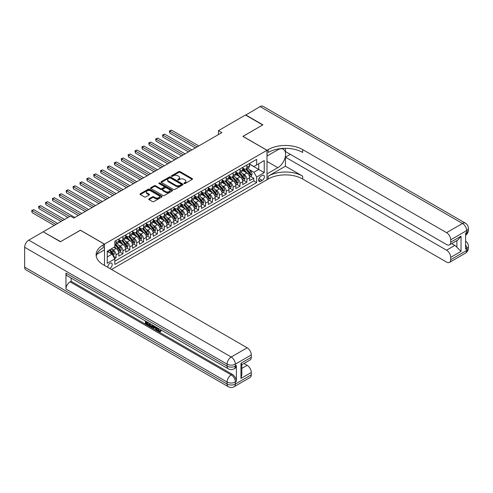 <?xml version="1.0" encoding="UTF-8"?>
<svg xmlns="http://www.w3.org/2000/svg" width="493" height="493" viewBox="0 0 493 493"><rect width="100%" height="100%" fill="white"/><g stroke="black" fill="none" stroke-linecap="round" stroke-linejoin="round"><path stroke-width="0.74" d="M184.105 183.544A0.672 0.388 0 0 0 185.054 183.544L192.233 179.397A0.955 0.555 0 0 0 192.516 179.002A0.955 0.555 0 0 0 192.233 178.614L180.068 171.589A0.955 0.555 0 0 0 178.719 171.589L171.533 175.736A0.672 0.388 0 0 0 172.482 176.284L173.413 175.748A3.057 1.769 0 0 1 177.739 175.748L178.749 176.334A3.057 1.769 0 0 1 179.643 177.579A3.057 1.769 0 0 1 178.749 178.83L177.819 179.366A0.672 0.388 0 0 0 178.768 179.914L179.698 179.378A3.057 1.769 0 0 1 184.025 179.378L185.035 179.963A3.057 1.769 0 0 1 185.929 181.208A3.057 1.769 0 0 1 185.035 182.459L184.105 182.995A0.672 0.388 0 0 0 184.105 183.544L184.105 182.995M109.779 268.475A3.118 1.799 120 0 0 109.994 268.365A3.118 1.799 120 0 0 112.034 265.616A3.118 1.799 120 0 0 111.554 263.12A3.118 1.799 120 0 0 109.994 263.274A3.118 1.799 120 0 0 107.807 267.335M149.046 198.827A0.955 0.555 0 0 0 148.763 199.215A0.955 0.555 0 0 0 149.046 199.61L152.46 201.582A0.955 0.555 0 0 0 153.81 201.582L161.784 196.972A0.955 0.555 0 0 0 162.068 196.584A0.955 0.555 0 0 0 161.784 196.196L149.619 189.17A0.955 0.555 0 0 0 148.27 189.17L140.295 193.774A0.955 0.555 0 0 0 140.012 194.162A0.955 0.555 0 0 0 140.295 194.556L144.418 196.935A0.955 0.555 0 0 0 145.768 196.935L149.182 194.963A0.955 0.555 0 0 0 149.459 194.575A0.955 0.555 0 0 0 149.182 194.187L147.136 193.003A2.557 1.479 0 0 1 146.39 191.962A2.557 1.479 0 0 1 147.968 190.594A2.557 1.479 0 0 1 150.753 190.914L158.758 195.542A2.557 1.479 0 0 1 159.51 196.584A2.557 1.479 0 0 1 157.933 197.946A2.557 1.479 0 0 1 155.147 197.625L153.81 196.855A0.955 0.555 0 0 0 152.46 196.855L149.046 198.827L149.046 199.61M80.39 230.28L60.596 241.632L43.378 231.932M80.39 230.2L104.491 244.115L266.99 150.297L266.99 179.711L111.51 269.48M43.378 231.692L70.407 216.088L73.845 218.079L221.887 132.605L218.448 130.62L245.471 115.017L262.689 124.951L242.889 136.382L266.99 150.297M173.481 189.441A0.955 0.555 0 0 0 174.83 189.441L182.804 184.838A0.955 0.555 0 0 0 183.088 184.45A0.955 0.555 0 0 0 182.804 184.055L170.64 177.036A0.955 0.555 0 0 0 169.29 177.036L161.31 181.64A0.955 0.555 0 0 0 161.032 182.028A0.955 0.555 0 0 0 161.31 182.422L173.481 189.441M159.245 183.686A0.672 0.388 0 0 1 159.929 183.778L159.929 182.983L172.297 190.125A0.955 0.555 0 0 1 172.575 190.514A0.955 0.555 0 0 1 172.297 190.908L164.323 195.511A0.955 0.555 0 0 1 162.967 195.511L150.803 188.486L150.803 187.71A0.955 0.555 0 0 0 150.525 188.098A0.955 0.555 0 0 0 150.803 188.486M150.803 187.71L154.217 185.738A0.955 0.555 0 0 1 155.566 185.738L160.502 188.585A0.955 0.555 0 0 0 161.852 188.585L164.12 187.278A0.955 0.555 0 0 0 164.397 186.89A0.955 0.555 0 0 0 164.12 186.496L158.98 183.532A0.672 0.388 0 0 1 159.929 182.983M114.629 258.572L116.058 257.753L113.199 256.101M111.572 249.082L113.304 250.08A3.895 2.249 60 0 1 116.058 254.85L118.813 253.26L118.813 256.163L122.942 253.778L119.811 251.966M118.462 245.107L120.187 246.099A3.895 2.249 60 0 1 122.942 250.875L125.697 249.285L125.697 252.188L129.825 249.797L126.695 247.991M125.345 241.126L127.071 242.125A3.895 2.249 60 0 1 129.825 246.901L132.58 245.304L132.58 248.207L136.715 245.822L133.578 244.017M132.229 237.151L133.96 238.15A3.895 2.249 60 0 1 136.715 242.92L139.47 241.33L139.47 244.232L143.599 241.847L140.468 240.042M139.118 233.177L140.844 234.175A3.895 2.249 60 0 1 143.599 238.945L146.353 237.355L146.353 240.257L150.482 237.872L147.352 236.067M146.002 229.202L147.734 230.2A3.895 2.249 60 0 1 150.482 234.97L153.237 233.38L153.237 236.283L157.372 233.898L154.235 232.092M152.885 225.227L154.617 226.225A3.895 2.249 60 0 1 157.372 230.995L160.126 229.405L160.126 232.308L164.255 229.923L161.125 228.111M159.775 221.252L161.501 222.251A3.895 2.249 60 0 1 164.255 227.02L167.01 225.43L167.01 228.333L171.139 225.948L168.008 224.136M166.659 217.277L168.39 218.276A3.895 2.249 60 0 1 171.139 223.046L173.893 221.456L173.893 224.358L178.028 221.973L174.892 220.161M173.542 213.303L175.274 214.301A3.895 2.249 60 0 1 178.028 219.071L180.783 217.481L180.783 220.383L184.912 217.998L181.781 216.187M180.432 209.328L182.157 210.326A3.895 2.249 60 0 1 184.912 215.096L187.667 213.506L187.667 216.409L191.802 214.024L188.665 212.212M187.315 205.353L189.047 206.351A3.895 2.249 60 0 1 191.802 211.121L194.55 209.531L194.55 212.434L198.685 210.049L195.548 208.237M194.199 201.378L195.931 202.37A3.895 2.249 60 0 1 198.685 207.146L201.44 205.556L201.44 208.453L205.569 206.068L202.438 204.262M201.089 197.397L202.814 198.396A3.895 2.249 60 0 1 205.569 203.171L208.323 201.575L208.323 204.478L212.458 202.093L209.322 200.287M207.972 193.422L209.704 194.421A3.895 2.249 60 0 1 212.458 199.19L215.207 197.601L215.207 200.503L219.342 198.118L216.211 196.313M214.856 189.448L216.587 190.446A3.895 2.249 60 0 1 219.342 195.216L222.096 193.626L222.096 196.528L226.225 194.143L223.095 192.338M221.745 185.473L223.471 186.471A3.895 2.249 60 0 1 226.225 191.241L228.98 189.651L228.98 192.553L233.115 190.169L229.978 188.363M228.629 181.498L230.36 182.496A3.895 2.249 60 0 1 233.115 187.266L235.87 185.676L235.87 188.579L239.999 186.194L236.868 184.382M235.512 177.523L237.244 178.521A3.895 2.249 60 0 1 239.999 183.291L242.753 181.701L242.753 184.604L246.882 182.219L246.882 179.316A3.895 2.249 -120 0 0 244.127 174.547L242.402 173.548M243.752 180.407L246.882 182.219M118.813 253.26A3.895 2.249 -120 0 0 116.058 248.49L113.994 247.295M125.697 249.285A3.895 2.249 -120 0 0 122.942 244.51L118.684 242.057M132.58 245.304A3.895 2.249 -120 0 0 129.825 240.535L125.567 238.076M139.47 241.33A3.895 2.249 -120 0 0 136.715 236.56L132.457 234.101M146.353 237.355A3.895 2.249 -120 0 0 143.599 232.585L139.34 230.126M153.237 233.38A3.895 2.249 -120 0 0 150.482 228.61L146.224 226.151M160.126 229.405A3.895 2.249 -120 0 0 157.372 224.635L153.113 222.177M167.01 225.43A3.895 2.249 -120 0 0 164.255 220.661L159.997 218.202M173.893 221.456A3.895 2.249 -120 0 0 171.139 216.686L166.88 214.227M180.783 217.481A3.895 2.249 -120 0 0 178.028 212.711L173.77 210.252M187.667 213.506A3.895 2.249 -120 0 0 184.912 208.736L180.654 206.277M194.55 209.531A3.895 2.249 -120 0 0 191.802 204.761L187.543 202.303M201.44 205.556A3.895 2.249 -120 0 0 198.685 200.78L194.427 198.322M208.323 201.575A3.895 2.249 -120 0 0 205.569 196.806L201.31 194.347M215.207 197.601A3.895 2.249 -120 0 0 212.458 192.831L208.2 190.372M222.096 193.626A3.895 2.249 -120 0 0 219.342 188.856L215.084 186.397M228.98 189.651A3.895 2.249 -120 0 0 226.225 184.881L221.967 182.422M235.87 185.676A3.895 2.249 -120 0 0 233.115 180.906L228.857 178.448M242.753 181.701A3.895 2.249 -120 0 0 239.999 176.932L235.74 174.473M262.239 175.459L260.723 176.334A3.02 1.744 120 0 0 258.751 178.996A3.02 1.744 120 0 0 259.213 181.412A3.02 1.744 120 0 0 260.723 181.264L262.239 180.389A3.02 1.744 120 0 0 264.211 177.726A3.02 1.744 120 0 0 263.749 175.311A3.02 1.744 120 0 0 262.239 175.459M104.491 265.425L104.491 244.115M107.246 256.915L112.065 254.135L114.82 258.905L114.82 264.47L256.662 182.576L256.662 177.012L253.907 172.242L249.285 169.574M114.82 258.905L107.246 263.274L107.246 251.19L114.82 246.82L114.82 241.25L256.662 159.362L256.662 164.927L264.236 160.552L264.236 172.636L256.662 177.012M118.813 239.586L120.187 240.381A3.895 2.249 60 0 0 122.135 240.572L124.889 238.982A3.895 2.249 -120 0 0 125.697 237.195L125.697 234.97M125.697 235.605L127.071 236.4A3.895 2.249 60 0 0 129.024 236.597L131.773 235.007A3.895 2.249 -120 0 0 132.58 233.22L132.58 230.995M132.58 231.63L133.96 232.425A3.895 2.249 60 0 0 135.908 232.622L138.662 231.032A3.895 2.249 -120 0 0 139.47 229.245L139.47 227.02M139.47 227.655L140.844 228.45A3.895 2.249 60 0 0 142.791 228.647L145.546 227.057A3.895 2.249 -120 0 0 146.353 225.27L146.353 223.046M146.353 223.68L147.734 224.475A3.895 2.249 60 0 0 149.681 224.666L152.429 223.076A3.895 2.249 -120 0 0 153.237 221.295L153.237 219.071M153.237 219.705L154.617 220.5A3.895 2.249 60 0 0 156.564 220.691L159.319 219.102A3.895 2.249 -120 0 0 160.126 217.321L160.126 215.096M160.126 215.731L161.501 216.526A3.895 2.249 60 0 0 163.448 216.717L166.203 215.127A3.895 2.249 -120 0 0 167.01 213.346L167.01 211.121M167.01 211.756L168.39 212.551A3.895 2.249 60 0 0 170.338 212.742L173.092 211.152A3.895 2.249 -120 0 0 173.893 209.371L173.893 207.146M173.893 207.781L175.274 208.576A3.895 2.249 60 0 0 177.221 208.767L179.976 207.177A3.895 2.249 -120 0 0 180.783 205.396L180.783 203.165M180.783 203.806L182.157 204.601A3.895 2.249 60 0 0 184.105 204.792L186.859 203.202A3.895 2.249 -120 0 0 187.667 201.421L187.667 199.19M187.667 199.831L189.047 200.626A3.895 2.249 60 0 0 190.994 200.817L193.749 199.227A3.895 2.249 -120 0 0 194.55 197.446L194.55 195.216M194.55 195.857L195.931 196.652A3.895 2.249 60 0 0 197.878 196.843L200.633 195.253A3.895 2.249 -120 0 0 201.44 193.466L201.44 191.241M201.44 191.876L202.814 192.671A3.895 2.249 60 0 0 204.761 192.868L207.516 191.278A3.895 2.249 -120 0 0 208.323 189.491L208.323 187.266M208.323 187.901L209.704 188.696A3.895 2.249 60 0 0 211.651 188.893L214.406 187.303A3.895 2.249 -120 0 0 215.207 185.516L215.207 183.291M215.207 183.926L216.587 184.721A3.895 2.249 60 0 0 218.535 184.918L221.289 183.328A3.895 2.249 -120 0 0 222.096 181.541L222.096 179.316M222.096 179.951L223.471 180.746A3.895 2.249 60 0 0 225.418 180.937L228.173 179.347A3.895 2.249 -120 0 0 228.98 177.566L228.98 175.342M228.98 175.976L230.36 176.771A3.895 2.249 60 0 0 232.308 176.962L235.062 175.372A3.895 2.249 -120 0 0 235.87 173.591L235.87 171.367M235.87 172.002L237.244 172.796A3.895 2.249 60 0 0 239.191 172.988L241.946 171.398A3.895 2.249 -120 0 0 242.753 169.617L242.753 167.392M114.82 261.13L253.772 180.906L253.772 178.244L249.637 180.629L249.637 177.726A3.895 2.249 -120 0 0 246.882 172.957L242.624 170.498M242.753 168.027L244.127 168.822A3.895 2.249 -120 0 0 246.075 169.013A3.895 2.249 -120 0 0 246.882 167.232L246.882 165.007M246.075 169.013L248.829 167.423A3.895 2.249 -120 0 0 249.637 165.642L249.637 163.417M116.058 240.535L116.058 242.766A3.895 2.249 60 0 1 115.251 244.546A3.895 2.249 60 0 1 114.82 244.701M115.251 244.546L118.006 242.957A3.895 2.249 -120 0 0 118.813 241.176L118.813 238.945M122.942 236.56L122.942 238.791A3.895 2.249 60 0 1 122.135 240.572M129.825 232.585L129.825 234.81A3.895 2.249 60 0 1 129.024 236.597M136.715 228.61L136.715 230.835A3.895 2.249 60 0 1 135.908 232.622M143.599 224.635L143.599 226.86A3.895 2.249 60 0 1 142.791 228.647M150.482 220.661L150.482 222.885A3.895 2.249 60 0 1 149.681 224.666M157.372 216.686L157.372 218.91A3.895 2.249 60 0 1 156.564 220.691M164.255 212.711L164.255 214.936A3.895 2.249 60 0 1 163.448 216.717M171.139 208.736L171.139 210.961A3.895 2.249 60 0 1 170.338 212.742M178.028 204.761L178.028 206.986A3.895 2.249 60 0 1 177.221 208.767M184.912 200.78L184.912 203.011A3.895 2.249 60 0 1 184.105 204.792M191.802 196.806L191.802 199.036A3.895 2.249 60 0 1 190.994 200.817M198.685 192.831L198.685 195.055A3.895 2.249 60 0 1 197.878 196.843M205.569 188.856L205.569 191.081A3.895 2.249 60 0 1 204.761 192.868M212.458 184.881L212.458 187.106A3.895 2.249 60 0 1 211.651 188.893M219.342 180.906L219.342 183.131A3.895 2.249 60 0 1 218.535 184.918M226.225 176.932L226.225 179.156A3.895 2.249 60 0 1 225.418 180.937M233.115 172.957L233.115 175.181A3.895 2.249 60 0 1 232.308 176.962M239.999 168.982L239.999 171.207A3.895 2.249 60 0 1 239.191 172.988M239.999 183.291L239.999 186.194M233.115 187.266L233.115 190.169M226.225 191.241L226.225 194.143M219.342 195.216L219.342 198.118M212.458 199.19L212.458 202.093M205.569 203.171L205.569 206.068M198.685 207.146L198.685 210.049M191.802 211.121L191.802 214.024M184.912 215.096L184.912 217.998M178.028 219.071L178.028 221.973M171.139 223.046L171.139 225.948M164.255 227.02L164.255 229.923M157.372 230.995L157.372 233.898M150.482 234.97L150.482 237.872M143.599 238.945L143.599 241.847M136.715 242.92L136.715 245.822M129.825 246.901L129.825 249.797M122.942 250.875L122.942 253.778M116.058 254.85L116.058 257.753M112.065 254.135L107.246 251.35M253.907 172.242L258.726 169.456L258.726 163.731L264.236 160.552M249.637 164.212L264.236 172.636M249.637 164.052L253.907 166.517L256.662 164.927M218.448 130.62L218.448 134.595M250.635 176.432L253.772 178.244M253.772 180.906L256.662 182.576M184.376 183.636L185.035 183.254A3.057 1.769 0 0 0 185.929 182.003L185.929 181.208M179.643 177.579L179.643 178.374A3.057 1.769 0 0 1 178.749 179.625L178.09 180.007M192.221 179.403L180.068 172.384A0.955 0.555 0 0 0 178.719 172.384L171.804 176.377M182.792 184.844L170.64 177.831A0.955 0.555 0 0 0 169.29 177.831L161.328 182.428M181.116 184.721A0.672 0.388 0 0 0 181.116 184.172L170.436 178.01A0.672 0.388 0 0 0 169.493 178.01L168.507 178.577A3.057 1.769 0 0 0 167.614 179.822A3.057 1.769 0 0 0 168.507 181.073L175.81 185.288A3.057 1.769 0 0 0 180.136 185.288L181.116 184.721L181.116 185.516A0.672 0.388 0 0 0 181.313 185.245L181.313 184.45M167.614 179.822L167.614 180.617A3.057 1.769 0 0 0 168.507 181.868L168.507 181.073M181.116 185.516L180.136 186.083A3.057 1.769 0 0 1 175.81 186.083L168.507 181.868M150.815 188.492L154.217 186.533L154.217 185.738M164.397 186.89L164.397 187.685A0.955 0.555 0 0 1 164.12 188.073L161.852 189.38A0.955 0.555 0 0 1 160.502 189.38L155.566 186.533A0.955 0.555 0 0 0 154.217 186.533M159.929 183.778L172.285 190.914M165.623 191.543A2.557 1.479 0 0 0 168.409 191.863A2.557 1.479 0 0 0 169.986 190.495A2.557 1.479 0 0 0 169.235 189.454L166.418 187.827A0.955 0.555 0 0 0 165.063 187.827L162.801 189.133A0.955 0.555 0 0 0 162.517 189.522A0.955 0.555 0 0 0 162.801 189.91L165.623 191.543L165.623 192.338A2.557 1.479 0 0 0 168.409 192.658A2.557 1.479 0 0 0 169.986 191.29L169.986 190.495M162.517 189.522L162.517 190.316A0.955 0.555 0 0 0 162.801 190.705L162.801 189.91M165.623 192.338L162.801 190.705M159.51 196.584L159.51 197.379A2.557 1.479 0 0 1 157.933 198.741A2.557 1.479 0 0 1 155.147 198.42L153.81 197.65A0.955 0.555 0 0 0 152.46 197.65L149.059 199.616M146.39 191.962L146.39 192.757A2.557 1.479 0 0 0 147.136 193.798L147.136 193.003M149.169 194.969L147.136 193.798M161.772 196.984L149.619 189.965A0.955 0.555 0 0 0 148.27 189.965L140.308 194.562M249.581 177.042L251.362 176.019L252.046 174.029A2.582 1.491 -120 0 0 251.042 171.607L247.899 167.965M247.264 173.209L243.536 168.889A7.45 4.301 -120 0 0 242.753 168.07M245.218 171.995L243.135 169.58A6.181 3.568 -120 0 0 242.753 169.161M198.821 145.922L171.521 130.158L169.802 131.156L169.802 133.141L195.376 147.912M245.724 169.154L248.91 172.84A2.582 1.491 60 0 1 249.828 174.614L250.654 174.14A2.582 1.491 -120 0 0 249.735 172.359L246.586 168.717M245.915 169.093L249.335 173.055A1.313 0.758 60 0 1 249.661 173.567L250.654 174.14M249.828 174.614L250.019 174.923M169.802 133.141L169.419 130.935L197.101 146.914M169.419 130.935L171.521 130.158M245.68 115.134L260.07 106.587L462.508 223.465A5.842 3.371 120 0 1 465.429 223.175A5.842 5.842 0 0 1 468.35 228.234A5.842 3.371 180 0 1 466.637 230.619L450.701 239.82A5.842 3.371 -120 0 0 446.566 232.665L462.508 223.465A5.842 3.371 60 0 1 466.637 230.619L466.637 232.604L465.608 233.201L465.608 249.107L466.637 248.509L466.637 250.493A5.842 3.371 60 0 1 465.429 253.168L449.487 262.375A5.842 3.371 -120 0 0 450.701 259.7L466.637 250.493A5.842 3.371 0 0 0 468.35 248.108A5.842 5.842 0 0 1 465.429 253.168M245.68 114.894L262.892 124.834L242.957 136.419M266.99 173.869L277.836 167.688A10.957 6.323 120 0 0 284.991 158.037A10.957 6.323 120 0 0 283.315 149.256A10.957 6.323 120 0 0 277.836 149.798L267.058 156.022L267.058 150.254L268.229 149.582A24.342 14.057 180 0 1 302.659 149.582L446.566 232.665M267.058 173.912L267.058 179.674L268.229 178.996A24.342 14.057 180 0 1 302.659 178.996L446.566 262.085A5.842 3.371 -120 0 0 449.487 262.375M285.441 166.196L268.229 176.137A24.342 14.057 180 0 1 302.659 176.137L285.441 166.196L285.441 157.175L290.334 154.352M285.441 148.325L285.441 151.53L446.566 244.553A5.842 3.371 -120 0 0 449.487 244.842A5.842 3.371 -120 0 0 450.701 242.168L461.029 236.202L461.029 251.387L456.894 247.258L456.894 240.566M461.029 251.387L450.701 257.352L450.701 259.7M450.701 257.352A5.842 3.371 -120 0 0 446.566 250.197L454.829 245.428A5.842 3.371 60 0 1 456.894 247.258M285.441 157.175L446.566 250.197M260.07 106.587A5.842 3.371 -60 0 1 262.991 106.297L465.429 223.175M242.957 136.339L267.058 150.254M450.701 239.82L450.701 242.168M451.65 243.591L454.829 245.428M268.229 149.582L268.229 152.442A24.342 14.057 180 0 1 302.659 152.442L302.659 149.582M449.487 244.842L457.935 239.962L461.029 236.202M158.074 328.246L159.35 330.914L159.831 331.086M157.575 327.981L158.801 331.234L159.603 331.333L160.508 330.39L161.094 330.883L160.059 331.974L158.857 331.814C157.587 330.951 156.947 329.755 156.94 328.227L156.984 327.642M154.21 327.605L153.391 328.597L152.775 328.239L153.816 325.811M156.435 327.327L157.261 330.199L156.712 330.513L156.09 330.156L155.622 328.418L153.859 327.401L153.391 328.597M146.526 322.434L146.526 323.451L148.96 324.856L148.96 325.405L148.411 325.725L145.392 323.981L145.392 320.949M148.695 322.86L148.147 323.371L145.977 322.114L145.977 323.765L146.526 323.451M65.963 273.116L227.088 366.139A5.842 3.371 120 0 0 228.296 368.813L67.171 275.79A5.842 3.371 -60 0 1 65.963 273.116L65.963 289.015A5.842 3.371 -60 0 1 70.092 281.86L71.128 281.263L232.252 374.292A5.842 3.371 60 0 1 236.381 381.446L236.381 365.541A5.842 3.371 60 0 1 235.173 368.216L234.138 368.813A5.842 3.371 -120 0 0 235.352 366.139L236.381 365.541M71.128 281.263L71.128 278.07M152.553 325.084L152.596 325.731L153.132 325.417L152.577 326.988L150.685 327.038L149.206 326.181L149.206 323.149M60.386 241.749L80.322 230.243L104.417 244.152L103.247 244.83A24.342 14.057 -0 0 0 96.117 254.77A24.342 14.057 -0 0 0 103.247 264.704L247.159 347.793A5.842 3.371 60 0 1 251.288 354.948L235.352 364.148L235.352 366.139A5.842 3.371 -0 0 1 227.088 366.139L227.088 364.148L24.65 247.276A5.842 3.371 -60 0 1 28.779 240.122L43.174 231.809L60.386 241.749M104.417 244.152L104.417 249.92L96.807 254.314M240.96 363.255L241.816 364.549L241.816 374.766L240.96 378.445L240.96 363.255L251.288 357.296L251.288 354.948M251.288 357.296A5.842 3.371 60 0 1 250.08 359.97L241.816 364.74M24.65 267.151L227.088 384.029A5.842 3.371 120 0 0 228.296 386.703L25.858 269.825A5.842 3.371 -60 0 1 24.65 267.151L24.65 247.276M243.98 363.489L247.159 365.325A5.842 3.371 60 0 1 251.288 372.48L240.96 378.445M236.381 381.446L235.352 382.038L235.352 384.029L251.288 374.828L251.288 372.48M251.288 374.828A5.842 3.371 60 0 1 250.08 377.502L234.138 386.703A5.842 3.371 -120 0 0 235.352 384.029A5.842 3.371 -0 0 1 227.088 384.029L227.088 382.038L65.963 289.015M103.247 244.83L103.247 247.696A24.342 14.057 -0 0 0 96.246 256.2M145.977 323.765L148.411 325.177L148.96 324.856M148.411 325.177L148.411 325.725M145.977 321.288L148.387 322.681M148.147 322.823L148.147 323.371M152.596 325.731L152.023 327.309M149.786 323.488L149.786 325.972L151.616 326.686L151.973 324.745M150.34 323.802L150.34 325.651L152.164 326.372M149.786 325.972L150.34 325.651M150.642 326.458L151.191 326.144M155.665 326.884L156.712 330.513M154.358 326.126L154.038 326.951L155.443 327.765L155.122 326.563M154.71 326.329L155.24 327.013M154.038 326.951L154.586 326.637M158.801 331.234L159.35 330.914M157.52 328.56L158.05 328.258M159.96 330.704L160.539 331.204L161.094 330.883M160.539 331.204L160.059 331.974M242.692 181.017L244.473 179.994L245.163 178.004A2.582 1.491 -120 0 0 244.158 175.582L241.009 171.94M240.381 177.184L236.652 172.864A7.45 4.301 -120 0 0 235.87 172.045M238.335 175.97L236.246 173.554A6.181 3.568 -120 0 0 235.87 173.142M191.937 149.897L164.637 134.133L162.912 135.131L162.912 137.116L188.492 151.887M238.84 173.129L242.02 176.814A2.582 1.491 60 0 1 242.944 178.589L243.77 178.115A2.582 1.491 -120 0 0 242.852 176.334L239.703 172.692M239.025 173.068L242.445 177.03A1.313 0.758 60 0 1 242.778 177.542L243.77 178.115M242.944 178.589L243.129 178.897M162.912 137.116L162.536 134.909L190.212 150.895M162.536 134.909L164.637 134.133M235.808 184.992L237.589 183.969L238.279 181.979A2.582 1.491 -120 0 0 237.269 179.557L234.126 175.915M233.497 181.159L229.763 176.839A7.45 4.301 -120 0 0 228.98 176.019M231.451 179.945L229.362 177.529A6.181 3.568 -120 0 0 228.98 177.116M185.048 153.871L157.748 138.114L156.028 139.106L156.028 141.09L181.609 155.862M231.956 177.104L235.136 180.789A2.582 1.491 60 0 1 236.055 182.564L236.88 182.09A2.582 1.491 -120 0 0 235.962 180.315L232.819 176.667M232.141 177.042L235.562 181.005A1.313 0.758 60 0 1 235.894 181.516L236.88 182.09M236.055 182.564L236.246 182.872M156.028 141.09L155.646 138.884L183.328 154.87M155.646 138.884L157.748 138.114M228.925 188.967L230.706 187.944L231.39 185.953A2.582 1.491 -120 0 0 230.385 183.532L227.242 179.89M226.607 185.134L222.879 180.814A7.45 4.301 -120 0 0 222.096 179.994M224.561 183.92L222.479 181.504A6.181 3.568 -120 0 0 222.096 181.091M178.164 157.846L150.864 142.089L149.145 143.081L149.145 145.065L174.719 159.837M225.067 181.079L228.253 184.764A2.582 1.491 60 0 1 229.171 186.539L229.997 186.064A2.582 1.491 -120 0 0 229.079 184.29L225.93 180.648M225.258 181.017L228.678 184.98A1.313 0.758 60 0 1 229.005 185.491L229.997 186.064M229.171 186.539L229.362 186.847M149.145 145.065L148.763 142.859L176.445 158.845M148.763 142.859L150.864 142.089M222.035 192.948L223.816 191.919L224.506 189.928A2.582 1.491 -120 0 0 223.502 187.506L220.353 183.864M219.724 189.109L215.996 184.789A7.45 4.301 -120 0 0 215.207 183.969M217.678 187.895L215.589 185.479A6.181 3.568 -120 0 0 215.207 185.066M171.281 161.827L143.981 146.064L142.255 147.056L142.255 149.046L167.836 163.812M218.183 185.054L221.363 188.739A2.582 1.491 60 0 1 222.288 190.52L223.113 190.039A2.582 1.491 -120 0 0 222.195 188.264L219.046 184.622M218.368 184.998L221.788 188.955A1.313 0.758 60 0 1 222.121 189.466L223.113 190.039M142.255 149.046L141.879 146.84L169.555 162.819M141.879 146.84L143.981 146.064M215.151 196.923L216.932 195.894L217.623 193.903A2.582 1.491 -120 0 0 216.612 191.481L213.469 187.839M212.84 193.083L209.106 188.764A7.45 4.301 -120 0 0 208.323 187.944M210.794 191.869L208.705 189.454A6.181 3.568 -120 0 0 208.323 189.041M164.391 165.802L137.091 150.038L135.372 151.031L135.372 153.021L160.952 167.786M211.3 189.029L214.48 192.714A2.582 1.491 60 0 1 215.398 194.495L216.224 194.014A2.582 1.491 -120 0 0 215.305 192.239L212.163 188.597M211.485 188.973L214.905 192.929A1.313 0.758 60 0 1 215.238 193.441L216.224 194.014M135.372 153.021L134.99 150.815L162.672 166.794M134.99 150.815L137.091 150.038M208.268 200.897L210.043 199.868L210.733 197.878A2.582 1.491 -120 0 0 209.728 195.456L206.585 191.814M205.951 197.058L202.222 192.738A7.45 4.301 -120 0 0 201.44 191.919M203.905 195.844L201.822 193.429A6.181 3.568 -120 0 0 201.44 193.016M157.507 169.777L130.207 154.013L128.488 155.005L128.488 156.996L154.062 171.761M204.41 193.003L207.596 196.689A2.582 1.491 60 0 1 208.514 198.469L209.34 197.989A2.582 1.491 -120 0 0 208.422 196.214L205.273 192.572M204.601 192.948L208.021 196.904A1.313 0.758 60 0 1 208.348 197.422L209.34 197.989M128.488 156.996L128.106 154.79L155.788 170.769M128.106 154.79L130.207 154.013M201.378 204.872L203.159 203.843L203.849 201.859A2.582 1.491 -120 0 0 202.845 199.431L199.696 195.789M199.067 201.033L195.339 196.713A7.45 4.301 -120 0 0 194.55 195.894M197.021 199.825L194.932 197.41A6.181 3.568 -120 0 0 194.55 196.99M150.624 173.752L123.324 157.988L121.598 158.98L121.598 160.971L147.179 175.736M197.527 196.984L200.706 200.663A2.582 1.491 60 0 1 201.631 202.444L202.457 201.964A2.582 1.491 -120 0 0 201.532 200.189L198.389 196.547M197.711 196.923L201.132 200.879A1.313 0.758 60 0 1 201.464 201.397L202.457 201.964M201.631 202.444L201.816 202.752M121.598 160.971L121.223 158.764L148.898 174.744M121.223 158.764L123.324 157.988M194.495 208.847L196.276 207.818L196.96 205.834A2.582 1.491 -120 0 0 195.955 203.412L192.812 199.764M192.184 205.008L188.449 200.688A7.45 4.301 -120 0 0 187.667 199.875M190.138 203.8L188.049 201.384A6.181 3.568 -120 0 0 187.667 200.965M143.734 177.726L116.434 161.963L114.715 162.955L114.715 164.945L140.295 179.711M190.643 200.959L193.823 204.638A2.582 1.491 60 0 1 194.741 206.419L195.567 205.945A2.582 1.491 -120 0 0 194.649 204.164L191.506 200.522M190.828 200.897L194.248 204.854A1.313 0.758 60 0 1 194.581 205.371L195.567 205.945M194.741 206.419L194.932 206.727M114.715 164.945L114.333 162.739L142.015 178.719M114.333 162.739L116.434 161.963M187.611 212.822L189.386 211.793L190.076 209.808A2.582 1.491 -120 0 0 189.072 207.387L185.929 203.745M185.294 208.983L181.566 204.669A7.45 4.301 -120 0 0 180.783 203.849M183.248 207.775L181.165 205.359A6.181 3.568 -120 0 0 180.783 204.94M136.851 181.701L109.551 165.938L107.831 166.93L107.831 168.92L133.406 183.692M183.753 204.934L186.939 208.619A2.582 1.491 60 0 1 187.858 210.394L188.683 209.919A2.582 1.491 -120 0 0 187.765 208.138L184.616 204.496M183.944 204.872L187.365 208.829A1.313 0.758 60 0 1 187.691 209.346L188.683 209.919M187.858 210.394L188.043 210.702M107.831 168.92L107.449 166.714L135.131 182.693M107.449 166.714L109.551 165.938M180.721 216.797L182.502 215.768L183.193 213.783A2.582 1.491 -120 0 0 182.188 211.361L179.039 207.719M178.411 212.964L174.676 208.644A7.45 4.301 -120 0 0 173.893 207.824M176.365 211.75L174.275 209.334A6.181 3.568 -120 0 0 173.893 208.915M129.967 185.676L102.667 169.912L100.942 170.911L100.942 172.895L126.522 187.667M176.87 208.909L180.05 212.594A2.582 1.491 60 0 1 180.974 214.369L181.8 213.894A2.582 1.491 -120 0 0 180.876 212.113L177.733 208.471M177.055 208.847L180.475 212.803A1.313 0.758 60 0 1 180.808 213.321L181.8 213.894M180.974 214.369L181.159 214.677M100.942 172.895L100.566 170.689L128.242 186.668M100.566 170.689L102.667 169.912M173.838 220.772L175.619 219.749L176.303 217.758A2.582 1.491 -120 0 0 175.298 215.336L172.156 211.694M171.527 216.938L167.793 212.619A7.45 4.301 -120 0 0 167.01 211.799M169.481 215.724L167.392 213.309A6.181 3.568 -120 0 0 167.01 212.89M123.077 189.651L95.778 173.887L94.058 174.886L94.058 176.87L119.639 191.641M169.986 212.884L173.166 216.569A2.582 1.491 60 0 1 174.084 218.344L174.91 217.869A2.582 1.491 -120 0 0 173.992 216.088L170.849 212.446M170.171 212.822L173.591 216.784A1.313 0.758 60 0 1 173.924 217.296L174.91 217.869M174.084 218.344L174.275 218.652M94.058 176.87L93.676 174.664L121.358 190.643M93.676 174.664L95.778 173.887M166.954 224.746L168.729 223.723L169.419 221.733A2.582 1.491 -120 0 0 168.415 219.311L165.272 215.669M164.637 220.913L160.909 216.593A7.45 4.301 -120 0 0 160.126 215.774M162.591 219.699L160.508 217.284A6.181 3.568 -120 0 0 160.126 216.871M116.194 193.626L88.894 177.862L87.169 178.86L87.169 180.845L112.749 195.616M163.097 216.858L166.283 220.544A2.582 1.491 60 0 1 167.201 222.318L168.027 221.844A2.582 1.491 -120 0 0 167.109 220.063L163.959 216.421M163.288 216.797L166.708 220.759A1.313 0.758 60 0 1 167.035 221.271L168.027 221.844M167.201 222.318L167.386 222.626M87.169 180.845L86.793 178.639L114.475 194.624M86.793 178.639L88.894 177.862M160.065 228.721L161.846 227.698L162.536 225.708A2.582 1.491 -120 0 0 161.531 223.286L158.382 219.644M157.754 224.888L154.019 220.568A7.45 4.301 -120 0 0 153.237 219.749M155.708 223.674L153.619 221.258A6.181 3.568 -120 0 0 153.237 220.846M109.31 197.601L82.004 181.843L80.285 182.835L80.285 184.82L105.866 199.591M156.213 220.833L159.393 224.518A2.582 1.491 60 0 1 160.317 226.293L161.143 225.819A2.582 1.491 -120 0 0 160.219 224.044L157.076 220.396M156.398 220.772L159.818 224.734A1.313 0.758 60 0 1 160.151 225.246L161.143 225.819M160.317 226.293L160.502 226.601M80.285 184.82L79.909 182.613L107.585 198.599M79.909 182.613L82.004 181.843M153.181 232.702L154.962 231.673L155.646 229.683A2.582 1.491 -120 0 0 154.642 227.261L151.499 223.619M150.87 228.863L147.136 224.543A7.45 4.301 -120 0 0 146.353 223.723M148.824 227.649L146.735 225.233A6.181 3.568 -120 0 0 146.353 224.82M102.421 201.575L75.121 185.818L73.402 186.81L73.402 188.801L98.982 203.566M149.33 224.808L152.51 228.493A2.582 1.491 60 0 1 153.428 230.274L154.254 229.793A2.582 1.491 -120 0 0 153.335 228.019L150.192 224.377M149.515 224.746L152.935 228.709A1.313 0.758 60 0 1 153.268 229.22L154.254 229.793M73.402 188.801L73.019 186.588L100.701 202.574M73.019 186.588L75.121 185.818M146.298 236.677L148.073 235.648L148.763 233.657A2.582 1.491 -120 0 0 147.758 231.235L144.609 227.593M143.981 232.838L140.252 228.518A7.45 4.301 -120 0 0 139.47 227.698M141.935 231.624L139.852 229.208A6.181 3.568 -120 0 0 139.47 228.795M95.537 205.556L68.237 189.793L66.512 190.785L66.512 192.775L92.092 207.541M142.44 228.783L145.626 232.468A2.582 1.491 60 0 1 146.544 234.249L147.37 233.768A2.582 1.491 -120 0 0 146.452 231.993L143.303 228.351M142.631 228.727L146.045 232.684A1.313 0.758 60 0 1 146.378 233.195L147.37 233.768M66.512 192.775L66.136 190.569L93.818 206.549M66.136 190.569L68.237 189.793M139.408 240.652L141.189 239.623L141.879 237.632A2.582 1.491 -120 0 0 140.875 235.21L137.726 231.568M137.097 236.813L133.363 232.493A7.45 4.301 -120 0 0 132.58 231.673M135.051 235.599L132.962 233.183A6.181 3.568 -120 0 0 132.58 232.77M88.654 209.531L61.348 193.767L59.628 194.76L59.628 196.75L85.209 211.515M135.557 232.758L138.736 236.443A2.582 1.491 60 0 1 139.661 238.224L140.487 237.743A2.582 1.491 -120 0 0 139.562 235.968L136.419 232.326M135.741 232.702L139.162 236.658A1.313 0.758 60 0 1 139.494 237.17L140.487 237.743M59.628 196.75L59.252 194.544L86.928 210.523M59.252 194.544L61.348 193.767M132.525 244.627L134.306 243.597L134.99 241.613A2.582 1.491 -120 0 0 133.985 239.185L130.842 235.543M130.214 240.787L126.479 236.467A7.45 4.301 -120 0 0 125.697 235.648M128.162 239.58L126.079 237.158A6.181 3.568 -120 0 0 125.697 236.745M81.764 213.506L54.464 197.742L52.745 198.734L52.745 200.725L78.325 215.49M128.673 236.732L131.853 240.418A2.582 1.491 60 0 1 132.771 242.199L133.597 241.718A2.582 1.491 -120 0 0 132.679 239.943L129.536 236.301M128.858 236.677L132.278 240.633A1.313 0.758 60 0 1 132.611 241.151L133.597 241.718M52.745 200.725L52.363 198.519L80.045 214.498M52.363 198.519L54.464 197.742M125.641 248.601L127.416 247.572L128.106 245.588A2.582 1.491 -120 0 0 127.102 243.16L123.953 239.518M123.324 244.762L119.596 240.442A7.45 4.301 -120 0 0 118.813 239.623M121.278 243.554L119.189 241.139A6.181 3.568 -120 0 0 118.813 240.72M74.881 217.481L47.581 201.717L45.855 202.709L45.855 204.7L67.997 217.481M121.783 240.713L124.969 244.392A2.582 1.491 60 0 1 125.888 246.173L126.713 245.693A2.582 1.491 -120 0 0 125.795 243.918L122.646 240.276M121.974 240.652L125.388 244.608A1.313 0.758 60 0 1 125.721 245.126L126.713 245.693M125.888 246.173L126.072 246.482M45.855 204.7L45.479 202.494L69.716 216.489M45.479 202.494L47.581 201.717M118.751 252.576L120.532 251.547L121.223 249.563A2.582 1.491 -120 0 0 120.218 247.141L117.069 243.493M116.44 248.737L114.795 246.833M114.394 247.529L114.123 247.215M64.552 219.465L40.691 205.692L38.972 206.684L38.972 208.675L61.107 221.456M114.9 244.688L118.08 248.373A2.582 1.491 60 0 1 119.004 250.148L119.83 249.674A2.582 1.491 -120 0 0 118.905 247.893L115.763 244.251M115.085 244.627L118.505 248.583A1.313 0.758 60 0 1 118.838 249.101L119.83 249.674M119.004 250.148L119.189 250.456M38.972 208.675L38.596 206.468L62.833 220.463M38.596 206.468L40.691 205.692M113.063 255.861L113.649 255.522L114.333 253.538A2.582 1.491 -120 0 0 113.328 251.116L111.35 248.817M109.501 252.656L107.905 250.808M107.505 251.504L107.246 251.196M57.669 223.44L33.807 209.667L32.088 210.665L32.088 212.649L54.224 225.43M109.212 250.05L111.196 252.348A2.582 1.491 60 0 1 112.114 254.123L112.94 253.649A2.582 1.491 -120 0 0 112.022 251.868L110.044 249.575M109.372 249.963L111.621 252.558A1.313 0.758 60 0 1 111.954 253.075L112.94 253.649M112.114 254.123L112.305 254.431M32.088 212.649L31.706 210.443L55.943 224.438M31.706 210.443L33.807 209.667M113.304 250.08L116.058 248.49M120.187 246.099L122.942 244.51M127.071 242.125L129.825 240.535M133.96 238.15L136.715 236.56M140.844 234.175L143.599 232.585M147.734 230.2L150.482 228.61M154.617 226.225L157.372 224.635M161.501 222.251L164.255 220.661M168.39 218.276L171.139 216.686M175.274 214.301L178.028 212.711M182.157 210.326L184.912 208.736M189.047 206.351L191.802 204.761M195.931 202.37L198.685 200.78M202.814 198.396L205.569 196.806M209.704 194.421L212.458 192.831M216.587 190.446L219.342 188.856M223.471 186.471L226.225 184.881M230.36 182.496L233.115 180.906M237.244 178.521L239.999 176.932M244.127 174.547L246.882 172.957M246.882 167.232L249.637 165.642M116.058 242.766L118.813 241.176M122.942 238.791L125.697 237.195M129.825 234.81L132.58 233.22M136.715 230.835L139.47 229.245M143.599 226.86L146.353 225.27M150.482 222.885L153.237 221.295M157.372 218.91L160.126 217.321M164.255 214.936L167.01 213.346M171.139 210.961L173.893 209.371M178.028 206.986L180.783 205.396M184.912 203.011L187.667 201.421M191.802 199.036L194.55 197.446M198.685 195.055L201.44 193.466M205.569 191.081L208.323 189.491M212.458 187.106L215.207 185.516M219.342 183.131L222.096 181.541M226.225 179.156L228.98 177.566M233.115 175.181L235.87 173.591M239.999 171.207L242.753 169.617M246.882 179.316L249.637 177.726M258.936 178.484L262.239 180.389M258.591 180.031L260.723 181.264M185.035 183.254L185.035 182.459M177.819 179.914L177.819 179.366M178.749 179.625L178.749 178.83M171.533 176.284L171.533 175.736M178.719 172.384L178.719 171.589M180.068 172.384L180.068 171.589M192.233 179.397L192.233 178.614M161.31 182.422L161.31 181.64M169.29 177.831L169.29 177.036M170.64 177.831L170.64 177.036M182.804 184.838L182.804 184.055M175.81 186.083L175.81 185.288M180.136 186.083L180.136 185.288M155.566 186.533L155.566 185.738M160.502 189.38L160.502 188.585M161.852 189.38L161.852 188.585M164.12 188.073L164.12 187.278M172.297 190.908L172.297 190.125M152.46 197.65L152.46 196.855M153.81 197.65L153.81 196.855M155.147 198.42L155.147 197.625M149.182 194.963L149.182 194.187M140.295 194.556L140.295 193.774M148.27 189.965L148.27 189.17M149.619 189.965L149.619 189.17M161.784 196.972L161.784 196.196M249.187 175.724L252.028 174.078M243.536 168.889L243.887 168.68M249.735 172.359L251.042 171.607M247.677 173.548L248.91 172.84M268.229 176.137L268.229 178.996M302.659 176.137L302.659 178.996M465.608 244.756A5.842 3.371 60 0 1 466.637 248.509A5.842 3.371 180 0 0 468.35 246.124A5.842 5.842 0 0 0 465.608 241.169M466.637 232.604A5.842 3.371 60 0 1 465.608 235.167A5.842 5.842 0 0 0 468.35 230.219A5.842 3.371 0 0 1 466.637 232.604M266.99 161.427L277.836 167.688M28.779 240.122L231.217 356.994L247.159 347.793M70.092 281.86L231.217 374.883L232.252 374.292M241.816 368.407L247.159 365.325M231.217 356.994A5.842 3.371 120 0 0 227.088 364.148A5.842 3.371 180 0 0 235.352 364.148A5.842 3.371 -120 0 0 231.217 356.994M231.217 374.883A5.842 3.371 120 0 0 227.088 382.038A5.842 3.371 180 0 0 235.352 382.038A5.842 3.371 -120 0 0 231.217 374.883M242.303 179.698L245.144 178.053M236.652 172.864L237.004 172.661M242.852 176.334L244.158 175.582M240.794 177.523L242.02 176.814M235.414 183.673L238.261 182.028M229.763 176.839L230.12 176.636M235.962 180.315L237.269 179.557M233.904 181.498L235.136 180.789M228.53 187.648L231.371 186.003M222.879 180.814L223.23 180.611M229.079 184.29L230.385 183.532M227.02 185.473L228.253 184.764M221.647 191.623L224.488 189.978M215.996 184.789L216.347 184.585M222.195 188.264L223.502 187.506M220.137 189.448L221.363 188.739M214.757 195.598L217.604 193.959M209.106 188.764L209.463 188.56M215.305 192.239L216.612 191.481M213.247 193.429L214.48 192.714M207.873 199.573L210.714 197.933M202.222 192.738L202.574 192.535M208.422 196.214L209.728 195.456M206.364 197.403L207.596 196.689M200.99 203.547L203.831 201.908M195.339 196.713L195.69 196.51M201.532 200.189L202.845 199.431M199.48 201.378L200.706 200.663M194.1 207.522L196.947 205.883M188.449 200.688L188.807 200.485M194.649 204.164L195.955 203.412M192.59 205.353L193.823 204.638M187.217 211.497L190.058 209.858M181.566 204.669L181.917 204.459M187.765 208.138L189.072 207.387M185.707 209.328L186.939 208.619M180.333 215.472L183.174 213.833M174.676 208.644L175.033 208.434M180.876 212.113L182.188 211.361M178.823 213.303L180.05 212.594M173.444 219.453L176.291 217.807M167.793 212.619L168.15 212.409M173.992 216.088L175.298 215.336M171.934 217.277L173.166 216.569M166.56 223.428L169.401 221.782M160.909 216.593L161.26 216.39M167.109 220.063L168.415 219.311M165.05 221.252L166.283 220.544M159.67 227.402L162.517 225.757M154.019 220.568L154.377 220.365M160.219 224.044L161.531 223.286M158.167 225.227L159.393 224.518M152.787 231.377L155.634 229.732M147.136 224.543L147.493 224.34M153.335 228.019L154.642 227.261M151.277 229.202L152.51 228.493M145.903 235.352L148.744 233.707M140.252 228.518L140.604 228.314M146.452 231.993L147.758 231.235M144.394 233.177L145.626 232.468M139.014 239.327L141.861 237.688M133.363 232.493L133.72 232.289M139.562 235.968L140.875 235.21M137.51 237.158L138.736 236.443M132.13 243.302L134.977 241.662M126.479 236.467L126.837 236.264M132.679 239.943L133.985 239.185M130.62 241.132L131.853 240.418M125.247 247.276L128.088 245.637M119.596 240.442L119.947 240.239M125.795 243.918L127.102 243.16M123.737 245.107L124.969 244.392M118.357 251.251L121.204 249.612M118.905 247.893L120.218 247.141M116.853 249.082L118.08 248.373M112.392 254.702L114.321 253.587M112.022 251.868L113.328 251.116M110.081 252.989L111.196 252.348M468.35 246.124L468.35 248.108M468.35 228.234L468.35 230.219M228.296 368.813A5.842 5.842 0 0 0 234.138 368.813M228.296 386.703A5.842 5.842 0 0 0 234.138 386.703"/></g></svg>
